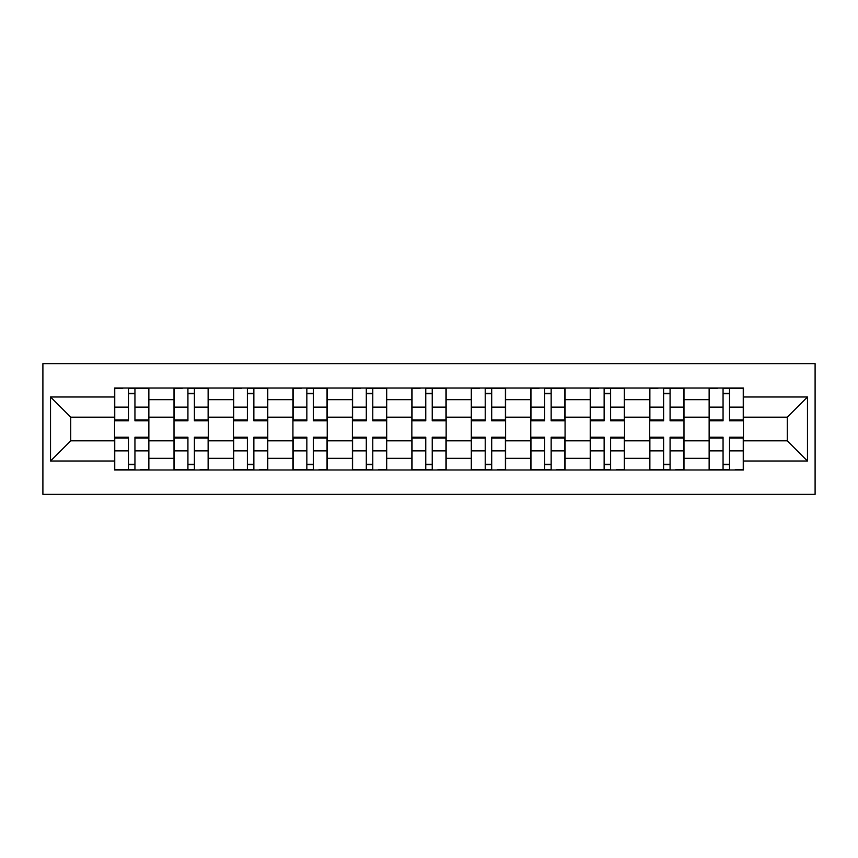 <?xml version="1.0" encoding="UTF-8"?>
<svg xmlns="http://www.w3.org/2000/svg" width="858" height="858" viewBox="0 0 858 858"><rect width="100%" height="100%" fill="white"/><g stroke="black" fill="none" stroke-linecap="round" stroke-linejoin="round"><path stroke-width="1.29" d="M42.9 494.369L815.1 494.369L815.1 363.631L42.9 363.631L42.9 494.369M174.013 469.969L174.013 399.656L148.863 399.656L148.863 469.969M148.863 399.656L148.863 388.031M174.013 399.656L174.013 388.031M208.312 388.031L208.312 469.969M233.473 469.969L233.473 388.031M267.771 388.031L267.771 469.969M292.932 469.969L292.932 388.031M327.23 388.031L327.23 469.969M352.391 469.969L352.391 388.031M386.69 388.031L386.69 469.969M411.851 469.969L411.851 388.031M446.149 388.031L446.149 469.969M471.31 469.969L471.31 388.031M505.609 388.031L505.609 469.969M530.77 469.969L530.77 388.031M565.068 388.031L565.068 469.969M590.229 469.969L590.229 388.031M624.527 388.031L624.527 469.969M649.688 469.969L649.688 388.031M683.987 388.031L683.987 469.969M709.137 469.969L709.137 388.031M709.137 440.819L683.987 440.819M649.688 440.819L624.527 440.819M590.229 440.819L565.068 440.819M530.77 440.819L505.609 440.819M471.31 440.819L446.149 440.819M411.851 440.819L386.69 440.819M352.391 440.819L327.23 440.819M292.932 440.819L267.771 440.819M233.473 440.819L208.312 440.819M174.013 440.819L148.863 440.819M709.137 417.181L683.987 417.181M649.688 417.181L624.527 417.181M590.229 417.181L565.068 417.181M530.77 417.181L505.609 417.181M471.31 417.181L446.149 417.181M411.851 417.181L386.69 417.181M352.391 417.181L327.23 417.181M292.932 417.181L267.771 417.181M233.473 417.181L208.312 417.181M174.013 417.181L148.863 417.181M70.721 440.819L114.554 440.819L114.554 417.181L70.721 417.181L70.721 440.819L50.525 461.014L50.525 396.986L114.554 396.986L114.554 417.181M743.446 417.181L743.446 440.819L787.279 440.819L787.279 417.181L743.446 417.181L743.446 388.031L114.554 388.031L114.554 396.986M743.446 396.986L807.475 396.986L807.475 461.014L743.446 461.014L743.446 440.819M114.554 440.819L114.554 469.969L743.446 469.969L743.446 461.014M114.554 461.014L50.525 461.014M134.942 464.253L128.464 464.253M128.464 393.747L134.942 393.747M194.401 464.253L187.923 464.253M187.923 393.747L194.401 393.747M253.861 464.253L247.383 464.253M247.383 393.747L253.861 393.747M313.32 464.253L306.842 464.253M306.842 393.747L313.32 393.747M372.78 464.253L366.302 464.253M366.302 393.747L372.78 393.747M432.239 464.253L425.761 464.253M425.761 393.747L432.239 393.747M491.698 464.253L485.22 464.253M485.22 393.747L491.698 393.747M551.158 464.253L544.68 464.253M544.68 393.747L551.158 393.747M610.617 464.253L604.139 464.253M604.139 393.747L610.617 393.747M670.077 464.253L663.599 464.253M663.599 393.747L670.077 393.747M729.536 464.253L723.058 464.253M723.058 393.747L729.536 393.747M50.525 396.986L70.721 417.181M787.279 440.819L807.475 461.014M787.279 417.181L807.475 396.986M134.942 420.806L134.942 388.406L148.67 388.406L148.67 420.806L134.942 420.806M128.464 393.361L134.942 393.361M122.748 388.406L114.747 388.406L114.747 420.806L128.464 420.806L128.464 388.406L134.942 388.406M128.464 437.194L128.464 469.594L114.747 469.594L114.747 437.194L128.464 437.194M134.942 464.639L128.464 464.639M140.658 469.594L148.67 469.594L148.67 437.194L134.942 437.194L134.942 469.594L128.464 469.594M194.401 420.806L194.401 388.406L208.129 388.406L208.129 420.806L194.401 420.806M187.923 393.361L194.401 393.361M182.207 388.406L174.206 388.406L174.206 420.806L187.923 420.806L187.923 388.406L194.401 388.406M253.861 420.806L253.861 388.406L267.589 388.406L267.589 420.806L253.861 420.806M247.383 393.361L253.861 393.361M241.666 388.406L233.666 388.406L233.666 420.806L247.383 420.806L247.383 388.406L253.861 388.406M187.923 437.194L187.923 469.594L174.206 469.594L174.206 437.194L187.923 437.194M194.401 464.639L187.923 464.639M200.118 469.594L208.129 469.594L208.129 437.194L194.401 437.194L194.401 469.594L187.923 469.594M247.383 437.194L247.383 469.594L233.666 469.594L233.666 437.194L247.383 437.194M253.861 464.639L247.383 464.639M259.577 469.594L267.589 469.594L267.589 437.194L253.861 437.194L253.861 469.594L247.383 469.594M313.32 420.806L313.32 388.406L327.048 388.406L327.048 420.806L313.32 420.806M306.842 393.361L313.32 393.361M301.126 388.406L293.125 388.406L293.125 420.806L306.842 420.806L306.842 388.406L313.32 388.406M372.78 420.806L372.78 388.406L386.508 388.406L386.508 420.806L372.78 420.806M366.302 393.361L372.78 393.361M360.585 388.406L352.584 388.406L352.584 420.806L366.302 420.806L366.302 388.406L372.78 388.406M432.239 420.806L432.239 388.406L445.956 388.406L445.956 420.806L432.239 420.806M425.761 393.361L432.239 393.361M420.045 388.406L412.044 388.406L412.044 420.806L425.761 420.806L425.761 388.406L432.239 388.406M306.842 437.194L306.842 469.594L293.125 469.594L293.125 437.194L306.842 437.194M313.32 464.639L306.842 464.639M319.037 469.594L327.048 469.594L327.048 437.194L313.32 437.194L313.32 469.594L306.842 469.594M366.302 437.194L366.302 469.594L352.584 469.594L352.584 437.194L366.302 437.194M372.78 464.639L366.302 464.639M378.496 469.594L386.508 469.594L386.508 437.194L372.78 437.194L372.78 469.594L366.302 469.594M425.761 437.194L425.761 469.594L412.044 469.594L412.044 437.194L425.761 437.194M432.239 464.639L425.761 464.639M437.955 469.594L445.956 469.594L445.956 437.194L432.239 437.194L432.239 469.594L425.761 469.594M491.698 420.806L491.698 388.406L505.416 388.406L505.416 420.806L491.698 420.806M485.22 393.361L491.698 393.361M479.504 388.406L471.492 388.406L471.492 420.806L485.22 420.806L485.22 388.406L491.698 388.406M485.22 437.194L485.22 469.594L471.492 469.594L471.492 437.194L485.22 437.194M491.698 464.639L485.22 464.639M497.415 469.594L505.416 469.594L505.416 437.194L491.698 437.194L491.698 469.594L485.22 469.594M551.158 420.806L551.158 388.406L564.875 388.406L564.875 420.806L551.158 420.806M544.68 393.361L551.158 393.361M538.963 388.406L530.952 388.406L530.952 420.806L544.68 420.806L544.68 388.406L551.158 388.406M544.68 437.194L544.68 469.594L530.952 469.594L530.952 437.194L544.68 437.194M551.158 464.639L544.68 464.639M556.874 469.594L564.875 469.594L564.875 437.194L551.158 437.194L551.158 469.594L544.68 469.594M610.617 420.806L610.617 388.406L624.334 388.406L624.334 420.806L610.617 420.806M604.139 393.361L610.617 393.361M598.423 388.406L590.411 388.406L590.411 420.806L604.139 420.806L604.139 388.406L610.617 388.406M604.139 437.194L604.139 469.594L590.411 469.594L590.411 437.194L604.139 437.194M610.617 464.639L604.139 464.639M616.334 469.594L624.334 469.594L624.334 437.194L610.617 437.194L610.617 469.594L604.139 469.594M670.077 420.806L670.077 388.406L683.794 388.406L683.794 420.806L670.077 420.806M663.599 393.361L670.077 393.361M657.882 388.406L649.871 388.406L649.871 420.806L663.599 420.806L663.599 388.406L670.077 388.406M663.599 437.194L663.599 469.594L649.871 469.594L649.871 437.194L663.599 437.194M670.077 464.639L663.599 464.639M675.793 469.594L683.794 469.594L683.794 437.194L670.077 437.194L670.077 469.594L663.599 469.594M729.536 420.806L729.536 388.406L743.253 388.406L743.253 420.806L729.536 420.806M723.058 393.361L729.536 393.361M717.342 388.406L709.33 388.406L709.33 420.806L723.058 420.806L723.058 388.406L729.536 388.406M723.058 437.194L723.058 469.594L709.33 469.594L709.33 437.194L723.058 437.194M729.536 464.639L723.058 464.639M735.252 469.594L743.253 469.594L743.253 437.194L729.536 437.194L729.536 469.594L723.058 469.594M649.688 399.656L624.527 399.656M590.229 399.656L565.068 399.656M530.77 399.656L505.609 399.656M471.31 399.656L446.149 399.656M411.851 399.656L386.69 399.656M352.391 399.656L327.23 399.656M292.932 399.656L267.771 399.656M233.473 399.656L208.312 399.656M709.137 399.656L683.987 399.656M649.688 458.344L624.527 458.344M590.229 458.344L565.068 458.344M530.77 458.344L505.609 458.344M471.31 458.344L446.149 458.344M411.851 458.344L386.69 458.344M352.391 458.344L327.23 458.344M292.932 458.344L267.771 458.344M233.473 458.344L208.312 458.344M174.013 458.344L148.863 458.344M709.137 458.344L683.987 458.344M134.942 420.002L148.67 420.002M134.942 407.132L148.67 407.132M114.747 420.002L128.464 420.002M114.747 407.132L128.464 407.132M128.464 437.998L114.747 437.998M128.464 450.868L114.747 450.868M148.67 437.998L134.942 437.998M148.67 450.868L134.942 450.868M194.401 420.002L208.129 420.002M194.401 407.132L208.129 407.132M174.206 420.002L187.923 420.002M174.206 407.132L187.923 407.132M253.861 420.002L267.589 420.002M253.861 407.132L267.589 407.132M233.666 420.002L247.383 420.002M233.666 407.132L247.383 407.132M187.923 437.998L174.206 437.998M187.923 450.868L174.206 450.868M208.129 437.998L194.401 437.998M208.129 450.868L194.401 450.868M247.383 437.998L233.666 437.998M247.383 450.868L233.666 450.868M267.589 437.998L253.861 437.998M267.589 450.868L253.861 450.868M313.32 420.002L327.048 420.002M313.32 407.132L327.048 407.132M293.125 420.002L306.842 420.002M293.125 407.132L306.842 407.132M372.78 420.002L386.508 420.002M372.78 407.132L386.508 407.132M352.584 420.002L366.302 420.002M352.584 407.132L366.302 407.132M432.239 420.002L445.956 420.002M432.239 407.132L445.956 407.132M412.044 420.002L425.761 420.002M412.044 407.132L425.761 407.132M306.842 437.998L293.125 437.998M306.842 450.868L293.125 450.868M327.048 437.998L313.32 437.998M327.048 450.868L313.32 450.868M366.302 437.998L352.584 437.998M366.302 450.868L352.584 450.868M386.508 437.998L372.78 437.998M386.508 450.868L372.78 450.868M425.761 437.998L412.044 437.998M425.761 450.868L412.044 450.868M445.956 437.998L432.239 437.998M445.956 450.868L432.239 450.868M491.698 420.002L505.416 420.002M491.698 407.132L505.416 407.132M471.492 420.002L485.22 420.002M471.492 407.132L485.22 407.132M485.22 437.998L471.492 437.998M485.22 450.868L471.492 450.868M505.416 437.998L491.698 437.998M505.416 450.868L491.698 450.868M551.158 420.002L564.875 420.002M551.158 407.132L564.875 407.132M530.952 420.002L544.68 420.002M530.952 407.132L544.68 407.132M544.68 437.998L530.952 437.998M544.68 450.868L530.952 450.868M564.875 437.998L551.158 437.998M564.875 450.868L551.158 450.868M610.617 420.002L624.334 420.002M610.617 407.132L624.334 407.132M590.411 420.002L604.139 420.002M590.411 407.132L604.139 407.132M604.139 437.998L590.411 437.998M604.139 450.868L590.411 450.868M624.334 437.998L610.617 437.998M624.334 450.868L610.617 450.868M670.077 420.002L683.794 420.002M670.077 407.132L683.794 407.132M649.871 420.002L663.599 420.002M649.871 407.132L663.599 407.132M663.599 437.998L649.871 437.998M663.599 450.868L649.871 450.868M683.794 437.998L670.077 437.998M683.794 450.868L670.077 450.868M729.536 420.002L743.253 420.002M729.536 407.132L743.253 407.132M709.33 420.002L723.058 420.002M709.33 407.132L723.058 407.132M723.058 437.998L709.33 437.998M723.058 450.868L709.33 450.868M743.253 437.998L729.536 437.998M743.253 450.868L729.536 450.868"/></g></svg>
